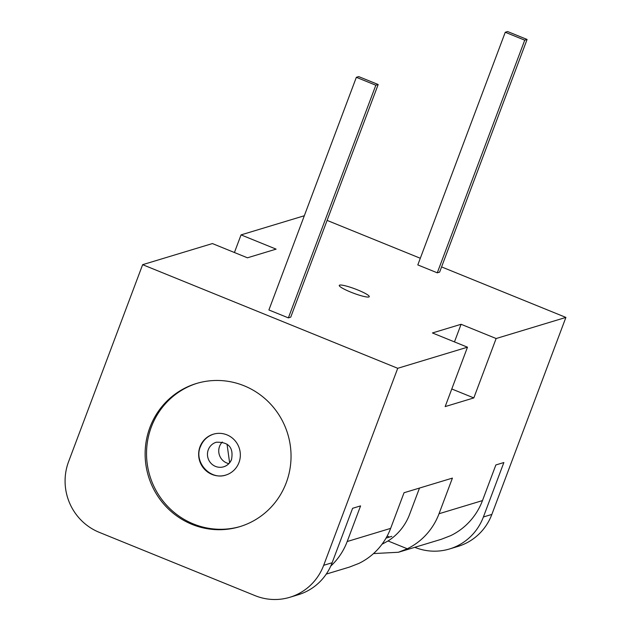 <?xml version="1.0" encoding="UTF-8"?>
<svg xmlns="http://www.w3.org/2000/svg" width="631" height="631" viewBox="0 0 631 631"><rect width="100%" height="100%" fill="white"/><g stroke="black" fill="none" stroke-linecap="round" stroke-linejoin="round"><path stroke-width="0.95" d="M228.848 463.627A12.825 12.478 73.2 0 1 222.309 442.015M268.901 309.971L356.349 77.313L375.824 85.224L288.375 317.882L268.901 309.971M375.824 85.224L378.174 84.515L358.7 76.603L356.349 77.313M378.174 84.515L290.725 317.172L288.375 317.882M417.809 264.917L505.257 32.26L507.608 31.55L527.082 39.461L439.633 272.111L437.283 272.821L417.809 264.917M505.257 32.26L524.732 40.171L527.082 39.461M524.732 40.171L437.283 272.821M368.875 296.972A16.027 2.279 20.6 0 0 369.269 296.68A16.027 2.279 20.6 0 0 356.436 289.44A16.027 2.279 20.6 0 0 339.659 285.109A16.027 2.279 20.6 0 0 339.265 285.401A16.027 2.279 20.6 0 0 352.098 292.65A16.027 2.279 20.6 0 0 368.875 296.972M238.968 462.57A21.367 20.799 -106.8 0 0 234.7 440.304A21.367 20.799 -106.8 0 0 213.31 434.207A21.367 20.799 -106.8 0 0 200.019 446.748A21.367 20.799 -106.8 0 0 204.294 469.014A21.367 20.799 -106.8 0 0 225.685 475.111A21.367 20.799 -106.8 0 0 238.968 462.57M286.237 482.77A74.789 72.794 -106.8 0 0 271.291 404.85A74.789 72.794 -106.8 0 0 196.422 383.498A74.789 72.794 -106.8 0 0 149.933 427.4A74.789 72.794 -106.8 0 0 164.88 505.328A74.789 72.794 -106.8 0 0 239.748 526.672A74.789 72.794 -106.8 0 0 286.237 482.77M197.132 383.285A74.789 72.794 -106.8 0 0 151.337 426.974A74.789 72.794 -106.8 0 0 166.032 504.619A74.789 72.794 -106.8 0 0 240.45 526.459M304.316 215.747L241.05 234.89L276.102 249.135L247.447 257.803L212.395 243.566L142.638 264.673L68.582 461.687A54.495 53.036 73.2 0 0 99.264 532.343L255.042 595.632A54.495 53.036 -106.8 0 0 289.803 597.297A54.495 53.036 -106.8 0 0 323.679 565.313L397.727 368.299L467.484 347.192L432.432 332.955L461.087 324.279L496.14 338.524L565.897 317.417L441.59 266.913M420.309 258.268L327.095 220.4M397.727 368.299L142.638 264.673M496.14 338.524L473.818 397.924L445.163 406.593L467.484 347.192M289.803 597.297L298.258 594.733A54.495 53.036 -106.8 0 0 332.135 562.749L352.603 508.302L360.585 505.888L347.192 541.524A65.774 64.015 73.2 0 1 330.754 566.086M373.505 553.576L398.382 552.267L407.279 548.773A65.774 64.015 -106.8 0 0 439.026 513.737L452.419 478.101L404.037 492.74L390.644 528.376L347.192 541.524M439.026 513.737L482.478 500.588L495.871 464.952L503.861 462.531L483.393 516.986L491.849 514.423L565.897 317.417M414.772 547.314A54.495 53.036 -106.8 0 0 449.517 548.97L457.972 546.414A54.495 53.036 -106.8 0 0 491.849 514.423M449.517 548.97A54.495 53.036 -106.8 0 0 483.393 516.986M387.158 536.09L389.508 537.044M386.046 538.093L391.812 536.35M482.478 500.588A65.774 64.015 73.2 0 1 450.731 535.624L441.345 539.276L398.382 552.275M419.497 488.063L409.614 514.344A55.291 53.816 73.2 0 1 388.041 540.956L381.976 544.269M451.78 388.972L473.818 397.924M461.087 324.279L454.47 341.899M241.05 234.89L234.424 252.51M326.251 574.1L349.503 567.064L358.897 563.412A65.774 64.015 -106.8 0 0 390.644 528.376M223.674 466.79C227.389 465.599 230.007 463.115 231.545 459.344C233.683 447.537 228.588 441.842 216.252 442.244A12.825 12.478 -106.8 0 0 210.841 463.13A12.825 12.478 -106.8 0 0 231.569 459.471M200.492 446.606A21.367 20.799 73.2 0 1 213.538 434.136M332.135 562.749L323.679 565.313M388.041 540.956L407.279 548.773M226.15 474.969C210.462 480.672 193.607 462.294 200.382 446.685C202.93 440.351 207.394 436.147 213.775 434.065M227.034 444.161L229.613 462.744"/></g></svg>
